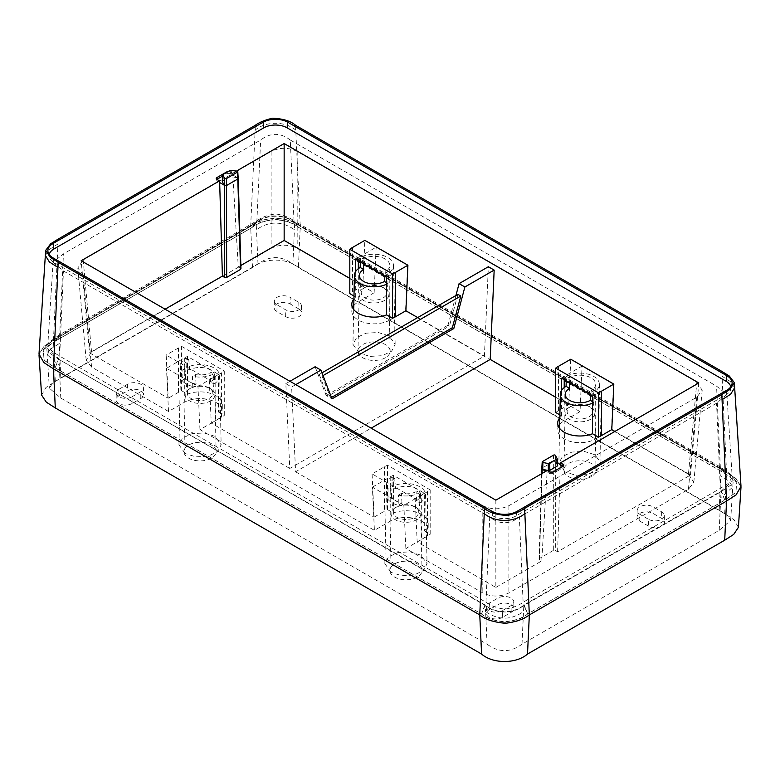 <?xml version="1.0" encoding="UTF-8"?>
<svg xmlns="http://www.w3.org/2000/svg" width="780" height="780" viewBox="0 0 780 780"><rect width="100%" height="100%" fill="white"/><g stroke="black" fill="none" stroke-linecap="round" stroke-linejoin="round"><path stroke-width="0.58" stroke-dasharray="3.9 2.92" d="M55.204 367.809L481.504 613.928C491.654 623.746 517.423 623.766 527.592 613.928L724.795 500.077L735.891 492.365L736.768 482.196L724.795 473.47L298.496 227.341C288.346 217.532 262.577 217.513 252.408 227.341L55.204 341.201L43.232 349.927L44.099 360.087L55.204 367.809L58.559 359.171L484.858 605.3C495.388 614.211 513.659 614.25 524.248 605.3L721.442 491.449L731.494 484.604L732.44 476.619L721.442 468.702L295.142 222.583C284.612 213.661 266.341 213.623 255.752 222.583L58.559 336.433L47.56 344.351L48.496 352.326L58.559 359.171L485.267 605.056C495.319 613.801 513.767 613.821 523.828 605.056L721.032 491.205L733.21 480.334L729.232 474.162L721.032 468.946L294.733 222.817C284.68 214.071 266.233 214.051 256.171 222.817L50.778 341.894L46.79 348.065L58.968 358.936L59.27 365.459L47.219 354.754L46.79 348.065M741 486.34L735.706 478.345L726.541 472.456L300.241 226.336C294.294 221.666 285.714 218.887 274.492 217.99C264.196 219.287 256.25 222.066 250.663 226.336L53.459 340.187L43.758 346.534L39.01 354.929L44.167 362.807L53.469 368.813L479.768 614.933C490.513 625.316 518.602 625.307 529.337 614.933L726.531 501.082L735.842 495.076L740.99 487.198L736.242 478.803L726.531 472.465L300.232 226.336C289.487 215.953 261.398 215.972 250.663 226.336L53.469 340.197L44.294 346.086L39 354.071M738.416 527.329L734.077 519.802L724.708 513.698L298.409 267.579C287.147 257.654 263.757 257.644 252.486 267.579L55.292 381.43L45.922 387.523L41.584 395.06M648.472 526.091L639.766 521.069A9.37 5.411 180 0 1 637.026 517.179A9.37 5.411 180 0 1 642.866 512.236A9.37 5.411 180 0 1 653.026 513.416L661.723 518.437A9.37 5.411 180 0 1 664.462 522.2A9.37 5.411 180 0 1 658.739 527.251A9.37 5.411 180 0 1 648.472 526.091L648.57 519.334L639.873 514.312A9.224 5.324 180 0 1 637.172 510.481A9.224 5.324 180 0 1 642.915 505.616A9.224 5.324 180 0 1 652.918 506.776L661.625 511.807A9.224 5.324 180 0 1 664.326 515.502A9.224 5.324 180 0 1 658.681 520.475A9.224 5.324 180 0 1 648.57 519.334M502.476 617.36A9.37 5.411 180 0 1 492.209 618.52A9.37 5.411 180 0 1 486.476 613.47A9.37 5.411 180 0 1 489.226 609.707L497.923 604.685A9.37 5.411 180 0 1 508.082 603.505A9.37 5.411 180 0 1 513.923 608.449A9.37 5.411 180 0 1 511.173 612.339L502.476 617.36L502.378 610.603A9.224 5.324 180 0 1 492.268 611.744A9.224 5.324 180 0 1 486.623 606.772A9.224 5.324 180 0 1 489.323 603.076L498.02 598.045A9.224 5.324 180 0 1 508.024 596.885A9.224 5.324 180 0 1 513.776 601.75A9.224 5.324 180 0 1 511.075 605.582L502.378 610.603M132.112 403.533A9.37 5.411 180 0 1 121.846 404.693A9.37 5.411 180 0 1 116.113 399.643A9.37 5.411 180 0 1 118.862 395.879L127.559 390.858A9.37 5.411 180 0 1 137.719 389.678A9.37 5.411 180 0 1 143.559 394.622A9.37 5.411 180 0 1 140.809 398.512L132.112 403.533L132.005 396.776A9.224 5.324 180 0 1 121.904 397.917A9.224 5.324 180 0 1 116.259 392.944A9.224 5.324 180 0 1 118.96 389.24L118.862 395.879M298.798 302.328L298.896 308.968A9.37 5.411 180 0 1 301.636 312.721A9.37 5.411 180 0 1 295.912 317.772A9.37 5.411 180 0 1 285.646 316.622L276.939 311.59A9.37 5.411 180 0 1 274.199 307.7A9.37 5.411 180 0 1 280.04 302.757A9.37 5.411 180 0 1 290.199 303.947L290.092 297.307L298.798 302.328A9.224 5.324 180 0 1 301.499 306.033A9.224 5.324 180 0 1 295.854 311.005A9.224 5.324 180 0 1 285.743 309.865L277.046 304.834A9.224 5.324 180 0 1 274.346 301.002A9.224 5.324 180 0 1 280.088 296.137A9.224 5.324 180 0 1 290.092 297.307M298.896 308.968L290.199 303.947M417.319 577.054A16.078 9.282 180 0 1 399.701 579.043A16.078 9.282 180 0 1 389.873 570.375A16.078 9.282 180 0 1 394.582 563.92A16.078 9.282 180 0 1 412.015 561.892A16.078 9.282 180 0 1 422.029 570.375A16.078 9.282 180 0 1 417.319 577.054M591.318 476.59A16.078 9.282 180 0 1 573.7 478.589A16.078 9.282 180 0 1 563.872 469.911A16.078 9.282 180 0 1 568.581 463.466A16.078 9.282 180 0 1 586.014 461.428A16.078 9.282 180 0 1 596.027 469.911A16.078 9.282 180 0 1 591.318 476.59M211.419 458.172A16.078 9.282 180 0 1 193.801 460.171A16.078 9.282 180 0 1 183.973 451.493A16.078 9.282 180 0 1 188.682 445.048A16.078 9.282 180 0 1 206.115 443.011A16.078 9.282 180 0 1 216.128 451.493A16.078 9.282 180 0 1 211.419 458.172M385.418 357.718A16.078 9.282 180 0 1 367.809 359.707A16.078 9.282 180 0 1 357.971 351.039A16.078 9.282 180 0 1 362.68 344.584A16.078 9.282 180 0 1 380.113 342.556A16.078 9.282 180 0 1 390.127 351.039A16.078 9.282 180 0 1 385.418 357.718M487.09 644.192C498.712 652.733 510.344 652.733 522.005 644.192L719.209 530.332L730.636 520.465L727.486 515.502L719.209 510.178L292.91 264.059C281.287 255.508 269.656 255.508 257.995 264.059L60.791 377.91L52.533 383.214L49.374 388.196L60.791 398.063L487.09 644.192L485.579 611.578C498.196 620.353 510.851 620.353 523.526 611.578L523.828 605.056L527.592 613.928M132.005 396.776L140.712 391.755A9.224 5.324 180 0 0 143.413 387.923L143.559 394.622M118.96 389.24L127.657 384.218A9.224 5.324 180 0 1 137.66 383.058A9.224 5.324 180 0 1 143.413 387.923M395.44 507.653L395.44 507.653A14.869 8.58 0 0 0 391.082 513.62A14.869 8.58 0 0 0 400.179 521.635A14.869 8.58 0 0 0 416.462 519.792A14.869 8.58 0 0 0 420.82 513.62A14.869 8.58 0 0 0 416.462 507.653A14.869 8.58 0 0 0 395.44 507.653L396.883 506.825A12.812 7.4 0 0 0 393.159 512.509A12.812 7.4 0 0 0 393.656 514.137A12.812 7.4 0 0 0 415.009 517.286A12.812 7.4 -0 0 0 418.743 512.509A12.812 7.4 -0 0 0 418.246 509.974A12.812 7.4 -0 0 0 415.009 506.825A12.812 7.4 -0 0 0 396.883 506.825L395.44 507.653M569.439 407.199L569.439 407.199A14.869 8.58 0 0 0 565.081 413.166A14.869 8.58 0 0 0 574.178 421.18A14.869 8.58 0 0 0 590.46 419.338A14.869 8.58 0 0 0 594.818 413.166A14.869 8.58 0 0 0 590.46 407.199A14.869 8.58 0 0 0 569.439 407.199L570.892 406.36A12.812 7.4 -0 0 0 567.158 412.055A12.812 7.4 -0 0 0 567.655 413.683A12.812 7.4 -0 0 0 589.017 416.822A12.812 7.4 -0 0 0 592.742 412.055A12.812 7.4 -0 0 0 592.244 409.51A12.812 7.4 -0 0 0 589.017 406.36A12.812 7.4 -0 0 0 570.892 406.36L569.439 407.199M189.54 388.781L189.54 388.781A14.869 8.58 0 0 0 185.182 394.748A14.869 8.58 0 0 0 194.278 402.763A14.869 8.58 0 0 0 210.561 400.92A14.869 8.58 0 0 0 214.919 394.748A14.869 8.58 0 0 0 210.561 388.781A14.869 8.58 0 0 0 189.54 388.781L190.983 387.943A12.812 7.4 0 0 0 187.258 393.637A12.812 7.4 0 0 0 187.756 395.265A12.812 7.4 0 0 0 209.108 398.414A12.812 7.4 -0 0 0 212.843 393.637A12.812 7.4 -0 0 0 212.345 391.092A12.812 7.4 -0 0 0 209.108 387.943A12.812 7.4 -0 0 0 190.983 387.943L189.54 388.781M363.538 288.327L363.538 288.327A14.869 8.58 0 0 0 359.18 294.284A14.869 8.58 0 0 0 368.277 302.299A14.869 8.58 0 0 0 384.56 300.466A14.869 8.58 0 0 0 388.918 294.284A14.869 8.58 0 0 0 384.56 288.327A14.869 8.58 0 0 0 363.538 288.327L364.991 287.488A12.812 7.4 0 0 0 361.257 293.173A12.812 7.4 0 0 0 361.754 294.801A12.812 7.4 0 0 0 383.116 297.95A12.812 7.4 -0 0 0 386.841 293.173A12.812 7.4 -0 0 0 386.344 290.638A12.812 7.4 -0 0 0 383.116 287.488A12.812 7.4 -0 0 0 364.991 287.488L363.538 288.327M391.034 572.403L384.852 563.638L388.518 556.93L397.995 552.503L410.134 551.85L420.869 555.175L427.05 563.638L423.598 570.463L414.141 575.016L401.895 575.747L391.034 572.403M565.032 471.949L558.85 463.183L562.517 456.466L571.993 452.049L584.132 451.396L594.867 454.72L601.048 463.183L597.597 470.008L588.149 474.552L575.893 475.283L565.032 471.949M185.133 453.531L178.951 444.766L182.618 438.048L192.095 433.631L204.233 432.978L214.968 436.303L221.149 444.766L217.698 451.591L208.24 456.144L195.995 456.865L185.133 453.531M359.131 353.067L352.95 344.302L356.616 337.594L366.093 333.177L378.232 332.514L388.966 335.839L395.148 344.302L391.706 351.127L382.249 355.68L369.993 356.411L359.131 353.067M182.062 380.455L185.932 378.222A14.664 8.463 0 0 0 185.981 378.319A14.664 8.463 0 0 0 196.082 384.082L192.211 386.315L192.582 376.233A19.412 11.203 0 0 0 213.623 373.893L213.925 383.945L210.415 381.917A14.664 8.463 0 0 0 214.685 376.457A14.664 8.463 0 0 0 214.12 373.552A14.664 8.463 0 0 0 189.676 369.944L186.176 367.916L186.176 358.049A19.412 11.203 0 0 0 180.638 365.752A19.412 11.203 0 0 0 182.13 370.198L182.062 380.455A19.627 11.329 0 0 0 186.176 383.945A19.627 11.329 0 0 0 192.211 386.315M386.617 284.183A19.627 11.329 0 0 0 387.923 283.481L387.923 273.263A19.412 11.203 0 0 0 393.461 265.288A19.412 11.203 0 0 0 387.777 257.507A19.412 11.203 0 0 0 360.477 257.419L360.34 262.031M386.617 282.731L387.923 283.481M213.925 383.945A19.627 11.329 0 0 0 219.677 375.794A19.627 11.329 0 0 0 213.925 367.916A19.627 11.329 0 0 0 186.176 367.916M416.315 500.789L416.93 491.273L419.523 492.775L419.825 502.817L416.315 500.789A14.664 8.463 0 0 0 420.586 495.329A14.664 8.463 0 0 0 420.02 492.424A14.664 8.463 0 0 0 395.577 488.816L392.077 486.798L392.077 476.921L394.67 478.423L395.577 488.816M419.825 502.817A19.627 11.329 0 0 0 425.578 494.666A19.627 11.329 0 0 0 419.825 486.798A19.627 11.329 0 0 0 392.077 486.798M392.077 476.921A19.412 11.203 0 0 0 386.539 484.624A19.412 11.203 0 0 0 388.031 489.07L387.962 499.337L391.833 497.094A14.664 8.463 0 0 0 391.882 497.191A14.664 8.463 0 0 0 401.983 502.954L398.112 505.196L398.482 495.105A19.412 11.203 0 0 0 419.523 492.775M387.962 499.337A19.627 11.329 0 0 0 392.077 502.817A19.627 11.329 0 0 0 398.112 505.196M592.517 403.055A19.627 11.329 0 0 0 593.824 402.363L592.517 401.602M196.082 384.082L195.448 374.575L192.582 376.233M186.176 358.049L188.77 359.551A15.736 9.087 0 0 0 184.343 366.444A15.736 9.087 0 0 0 184.948 368.443A15.736 9.087 0 0 0 184.996 368.54L182.13 370.198M185.932 378.222L184.996 368.54M188.77 359.551L189.676 369.944M195.448 374.575A15.736 9.087 0 0 0 211.029 372.401L213.623 373.903M210.415 381.917L211.029 372.401M401.983 502.954L401.349 493.447A15.736 9.087 0 0 0 416.93 491.273M401.349 493.447L398.482 495.105M394.67 478.423A15.736 9.087 0 0 0 390.244 485.326A15.736 9.087 0 0 0 390.848 487.325A15.736 9.087 0 0 0 390.897 487.412L388.031 489.07M391.833 497.094L390.897 487.412M593.824 402.363L593.824 392.135A19.412 11.203 0 0 0 599.362 384.169A19.412 11.203 0 0 0 593.678 376.379A19.412 11.203 0 0 0 566.377 376.291L566.241 380.903M593.824 392.135L591.23 390.644A15.736 9.087 0 0 0 595.657 384.862A15.736 9.087 0 0 0 595.052 381.742A15.736 9.087 0 0 0 568.971 377.793L569.254 382.648M591.23 390.644L590.811 395.099M566.377 376.291L568.971 377.793M384.91 276.218L385.33 271.762A15.736 9.087 0 0 0 389.756 265.99A15.736 9.087 0 0 0 389.152 262.87A15.736 9.087 0 0 0 363.07 258.911L360.477 257.419M363.353 263.776L363.07 258.911M385.33 271.762L387.923 273.263M321.974 372.85L319.205 374.449L322.111 376.116L330.554 398.034L331.997 398.873M323.027 375.59L322.111 376.116M455.92 295.513L448.003 325.202L449.446 326.04L457.889 294.372M319.205 374.449L327.649 396.357L449.446 326.04M315.12 366.756L326.196 395.519L327.649 396.357M330.554 398.034L331.471 397.498M295.756 384.637L291.632 387.017L295.591 471.793L371.163 428.161M289.955 381.284L285.831 383.662L289.79 468.448L484.409 356.08L488.368 266.731M326.196 395.519L448.003 325.202M285.831 383.662L291.632 387.017M289.79 468.448L211.273 423.121L209.255 379.909L166.189 355.046L168.207 398.248L89.524 352.823L81.169 260.744M495.846 500.156L495.846 587.418L417.173 541.993L415.155 498.781L372.089 473.918L384.413 466.801A30.449 17.579 0 0 1 387.514 465.241L430.19 489.879A30.449 17.579 0 0 1 427.479 491.663L415.155 498.781M295.591 471.793L374.107 517.13L372.089 473.918M557.505 462.881L555.301 461.604L553.312 461.633L553.312 550.466L555.341 550.466L557.602 551.762L690.475 475.049L614.903 431.418M559.884 414.911L561.59 415.896A22.25 12.841 0 0 0 559.825 417.671M555.711 397.244L568.727 404.761L558.422 410.719A30.449 17.579 0 0 0 555.711 412.503M374.107 517.13L384.413 511.173L384.413 466.801M393.383 513.006L393.383 475.332L424.31 493.184L424.31 530.858A22.25 12.841 0 0 0 428.2 523.604A22.25 12.841 0 0 0 416.335 512.245A22.25 12.841 0 0 0 393.383 513.006L387.514 509.613A30.449 17.579 0 0 0 384.413 511.173M424.31 530.858L430.19 534.251L430.19 489.879M417.173 541.993L427.479 536.035A30.449 17.579 0 0 0 430.19 534.251M495.846 587.418L541.73 560.927L547.199 470.506M542.081 473.47L539.477 559.63L541.73 560.927M539.477 559.63L539.477 558.46L539.477 559.63M553.312 550.466L539.477 558.46L542.158 469.19M568.727 404.761L570.745 359.229M698.831 382.96L690.475 475.049M349.81 278.372L362.827 285.889L364.845 240.357M417.709 317.577L484.409 356.08M165.097 309.192L89.524 352.823M187.483 394.124L187.483 356.46L218.41 374.312L218.41 411.986A22.25 12.841 0 0 0 222.3 404.732A22.25 12.841 0 0 0 210.434 393.373A22.25 12.841 0 0 0 187.483 394.124L181.613 390.741A30.449 17.579 0 0 0 178.522 392.301L168.207 398.248M218.41 411.986L224.289 415.379L224.289 371.007A30.449 17.579 0 0 1 221.578 372.791L209.255 379.909M211.273 423.121L221.578 417.163A30.449 17.579 0 0 0 224.289 415.379M353.983 296.039L355.69 297.024A22.25 12.841 0 0 0 353.925 298.798M362.827 285.889L352.521 291.837A30.449 17.579 0 0 0 349.81 293.631M240.845 265.463L238.27 266.945L232.801 174.954L237.841 177.859L237.793 179.01M237.793 177.84L240.523 268.252L238.27 266.945M240.523 268.252L240.523 269.422M181.613 390.741L181.613 346.369A30.449 17.579 0 0 0 178.522 347.929L166.189 355.046M181.613 346.369L224.289 371.007M557.602 551.762L560.332 464.51M561.59 415.896L561.59 390.351M561.59 378.222A22.25 12.841 180 0 1 564.213 376.389L582.046 366.103L613.509 384.267L595.686 394.563A22.25 12.841 180 0 1 592.517 396.074M696.813 382.132L702.185 390.215L696.813 397.186L508.882 505.684C500.194 509.808 491.507 509.808 482.82 505.684L83.187 274.96L77.815 267.988L83.187 259.915L271.118 151.418C279.805 147.284 288.493 147.284 297.18 151.418L696.813 382.132L688.447 474.22L611.5 429.799L595.686 438.925A22.25 12.841 180 0 1 571.438 441.714A22.25 12.841 180 0 1 557.7 429.848A22.25 12.841 180 0 1 558.47 426.494M559.679 424.554A22.25 12.841 180 0 1 564.213 420.761L580.037 411.625L582.046 366.103M387.514 509.613L387.514 465.241M424.31 493.184A22.25 12.841 180 0 1 421.678 495.017L421.678 539.389A22.25 12.841 180 0 0 428.2 530.303A22.25 12.841 180 0 0 414.463 518.437A22.25 12.841 180 0 0 390.215 521.216L374.4 530.351L372.392 487.149L403.855 505.313L421.678 495.017M372.392 487.149L390.215 476.853A22.25 12.841 180 0 1 393.383 475.332M549.89 472.066L549.89 473.655L545.825 471.305M553.615 455.11L553.312 461.633L542.207 468.039L542.51 461.526M218.41 374.312A22.25 12.841 180 0 1 215.787 376.145L197.954 386.431L166.491 368.267L184.314 357.971A22.25 12.841 180 0 1 187.483 356.46M83.187 274.96L91.553 367.048L168.499 411.479L184.314 402.344A22.25 12.841 180 0 1 208.562 399.565A22.25 12.841 180 0 1 222.3 411.43A22.25 12.841 180 0 1 215.787 420.508L199.963 429.644L374.4 530.351M355.69 297.024L355.69 271.479M355.69 259.35A22.25 12.841 180 0 1 358.322 257.517L358.322 260.861M386.617 277.202A22.25 12.841 180 0 0 389.785 275.681L389.785 320.053A22.25 12.841 180 0 1 365.537 322.842A22.25 12.841 180 0 1 351.799 310.966A22.25 12.841 180 0 1 352.57 307.622M353.779 305.672A22.25 12.841 180 0 1 358.322 301.889L374.137 292.753L297.18 248.323C288.493 244.198 279.805 244.198 271.118 248.323L91.553 352.004L86.17 360.077L91.553 367.048M549.89 473.655L552.786 473.655L563.033 467.737L563.784 465.29M563.179 466.069L563.033 467.737L563.033 466.069M389.785 320.053L405.6 310.918L407.608 265.385L376.145 247.221L358.322 257.517M580.037 411.625L405.6 310.918M688.447 474.22L693.829 482.303L688.447 489.274L508.882 592.946C500.194 597.071 491.507 597.071 482.82 592.946L405.863 548.515L421.678 539.389M611.5 429.799L613.509 384.267M405.863 548.515L403.855 505.313M555.282 455.325L555.682 461.945A1.433 0.829 0 0 0 555.389 461.653M555.682 461.945L557.622 465.182L557.125 458.425M199.963 429.644L197.954 386.431M168.499 411.479L166.491 368.267M389.785 275.681L407.608 265.385M374.137 292.753L376.145 247.221M237.744 177.811A1.433 0.829 0 0 0 237.247 177.635L230.159 176.719L222.719 181.009L222.378 181.867M55.136 341.152L252.33 227.302C257.692 223.129 265.405 220.477 275.467 219.346C285.529 220.496 293.221 223.139 298.565 227.302L294.021 220.838C289.331 217.337 283.218 215.046 275.681 213.974C267.93 214.919 261.661 217.21 256.883 220.838L59.68 334.688L49.003 342.332L47.785 345.179L52.007 351.312L59.68 356.128L485.979 602.258C490.708 605.836 496.977 608.127 504.777 609.131C512.323 608.049 518.437 605.758 523.117 602.258L720.32 488.397L727.954 483.61L732.215 477.448L730.996 474.601L720.32 466.957L294.021 220.838L290.257 140.01L716.557 386.139L726.892 394.563L716.557 403.231L519.353 517.082C509.457 524.618 499.59 524.618 489.743 517.082L485.979 602.258L481.435 613.967L55.136 367.848L44.207 360.321L43.144 349.908L55.136 341.152L59.68 334.688L63.443 253.87L53.108 262.294L47.785 345.179M298.565 227.302L724.864 473.421L736.856 482.167L735.784 492.599L724.864 500.117L527.67 613.967C522.308 618.14 514.595 620.792 504.533 621.923C494.471 620.783 486.779 618.13 481.435 613.967M53.108 262.294L63.443 270.962L489.743 517.082M290.257 140.01C280.41 132.483 270.543 132.483 260.647 140.01L63.443 253.87M230.11 171.639L230.11 173.394L232.801 174.954L232.801 173.189L228.569 171.288M236.506 171.054L232.801 173.189M230.11 173.394L227.214 173.394L222.719 175.987M730.792 386.822A16.409 9.467 180 0 1 730.762 389.288A16.409 9.467 180 0 1 726.112 394.68L516.145 515.902A16.409 9.467 180 0 1 492.95 515.902L53.888 262.411A16.409 9.467 180 0 1 49.237 257.02A16.409 9.467 180 0 1 49.208 254.553M216.967 179.312L216.967 180.98L219.668 182.54M216.216 178.532L216.967 180.98L216.82 179.312M55.204 341.201L58.559 336.433L59.27 343.551L50.944 348.875L47.219 354.754L49.364 388.196M55.292 381.43L53.469 340.197L58.168 239.099M252.486 267.579L250.663 226.336L255.138 130.143C265.853 121.037 285.002 120.988 295.756 130.143L300.241 226.336L298.409 267.579M724.708 513.698L726.531 472.465M298.496 227.341L294.733 222.817L294.421 229.691C281.804 220.916 269.149 220.916 256.474 229.691L256.171 222.817L252.408 227.341M481.504 613.928L485.267 605.056L485.579 611.578M724.795 500.077L721.032 491.205L720.73 497.728L732.781 487.022L729.066 481.153L720.73 475.819L721.442 468.702L724.795 473.47M60.791 398.063L59.27 365.459M639.766 521.069L639.873 514.312M661.625 511.807L661.723 518.437M653.026 513.416L652.918 506.776M489.323 603.076L489.226 609.707M511.173 612.339L511.075 605.582M498.02 598.045L497.923 604.685M140.809 398.512L140.712 391.755M127.657 384.218L127.559 390.858M276.939 311.59L277.046 304.834M285.646 316.622L285.743 309.865M60.791 377.91L59.27 343.551M292.91 264.059L294.421 229.691M257.995 264.059L256.474 229.691M522.005 644.192L523.526 611.578M719.209 530.332L720.73 497.728M719.209 510.178L720.73 475.819M221.578 417.163L221.578 372.791M178.522 392.301L178.522 347.929M427.479 536.035L427.479 491.663M564.213 376.389L564.213 379.743M564.213 387.572L564.213 420.761M595.686 394.563L595.686 438.925M558.422 410.719L558.422 366.346M390.215 476.853L390.215 521.216M555.341 461.633L555.341 550.466M352.521 291.837L352.521 247.474M215.787 376.145L215.787 420.508M184.314 357.971L184.314 402.344M358.322 268.7L358.322 301.889M45.337 255.421L49.676 249.249L57.944 243.994M734.663 387.689L730.314 381.508L722.056 376.262L726.541 472.456M552.786 472.066L552.786 473.655M237.11 171.171L237.247 177.635M297.18 151.418L297.18 248.323M482.82 505.684L482.82 592.946M83.187 259.915L91.553 352.004M271.118 151.418L271.118 248.323M696.813 397.186L688.447 489.274M508.882 505.684L508.882 592.946M231.748 170.108L231.641 176.524M230.275 170.313L230.159 176.719M223.216 174.379L222.719 181.009M252.33 227.302L256.883 220.838L260.647 140.01M55.136 367.848L59.68 356.128L63.443 270.962M527.67 613.967L523.117 602.258L519.353 517.082M724.864 500.117L720.32 488.397L716.557 403.231M724.864 473.421L720.32 466.957L716.557 386.139M227.214 172.078L227.214 173.394M295.756 130.143L295.532 125.249M255.138 130.143L255.372 125.249M722.056 376.262L721.832 371.368M53.888 262.411L53.04 257.878M492.102 511.368L492.95 515.902M516.145 515.902L516.994 511.368M726.96 390.146L726.112 394.68M47.56 344.351L43.232 349.927M732.44 476.619L736.768 482.196M664.326 515.502L664.462 522.2M637.172 510.481L637.026 517.179M486.623 606.772L486.476 613.47M513.776 601.75L513.923 608.449M116.259 392.944L116.113 399.643M301.499 306.033L301.636 312.721M274.346 301.002L274.199 307.7M391.082 513.62L389.873 570.375M420.82 513.62L422.029 570.375M565.081 413.166L563.872 469.911M594.818 413.166L596.027 469.911M185.182 394.748L183.973 451.493M214.919 394.748L216.128 451.493M359.18 294.284L357.971 351.039M388.918 294.284L390.127 351.039M730.636 520.465L733.21 480.334M415.009 506.825L416.462 507.653M589.017 406.36L590.46 407.199M209.108 387.943L210.561 388.781M383.116 287.488L384.56 288.327M180.638 365.752L178.951 444.766M187.258 393.637L184.343 366.444M219.677 375.794L221.149 444.766M212.843 393.637L214.685 376.457M425.578 494.666L427.05 563.638M418.743 512.509L420.586 495.329M386.539 484.624L384.852 563.638M393.159 512.509L390.244 485.326M599.362 384.169L601.048 463.183M592.742 412.055L595.657 384.862M559.601 428.337L558.85 463.183M567.158 412.055L565.315 394.875M353.701 309.465L352.95 344.302M361.257 293.173L359.414 275.993M393.461 265.288L395.148 344.302M386.841 293.173L389.756 265.99M557.7 423.15L557.7 429.848M428.2 523.604L428.2 530.303M541.632 473.723L539.048 559.026M222.3 404.732L222.3 411.43M351.799 304.268L351.799 310.966M77.815 267.988L86.17 360.077M702.185 390.215L693.829 482.303M43.144 349.908L49.003 342.332M736.856 482.167L730.996 474.601M726.892 394.563L732.215 477.448M49.237 257.02L48.058 252.086M730.762 389.288L731.942 384.365"/><path stroke-width="1.17" d="M39.01 354.929L41.584 395.06L46.293 402.148L55.292 407.94L481.591 654.059C492.853 663.985 516.243 663.995 527.514 654.059L724.708 540.208L733.697 534.427L738.416 527.329L740.99 487.198M360.34 262.031L360.175 267.462L363.685 269.49A14.664 8.463 0 0 0 359.414 275.993A14.664 8.463 0 0 0 359.98 277.856A14.664 8.463 0 0 0 384.423 281.463L386.617 282.731M360.175 267.462A19.627 11.329 0 0 0 354.422 275.33A19.627 11.329 0 0 0 360.175 283.481A19.627 11.329 0 0 0 386.617 284.183M592.517 401.602L590.323 400.335A14.664 8.463 0 0 1 565.88 396.737A14.664 8.463 0 0 1 565.315 394.875A14.664 8.463 0 0 1 569.585 388.362L566.075 386.334A19.627 11.329 0 0 0 560.323 394.212A19.627 11.329 0 0 0 566.075 402.363A19.627 11.329 0 0 0 592.517 403.055M590.811 395.099L590.323 400.335M566.241 380.903L566.075 386.334M569.585 388.362L569.254 382.648M363.685 269.49L363.353 263.776M384.91 276.218L384.423 281.463M321.974 372.85L457.889 294.372L460.795 296.049L323.027 375.59M331.471 397.498L452.351 327.707L453.804 328.546L464.88 286.991L494.169 270.085L490.21 359.434L555.711 397.244M455.92 295.513L459.079 283.637L464.88 286.991M452.351 327.707L460.795 296.049M289.955 381.284L315.12 366.756L320.921 370.11L331.997 398.873L453.804 328.546M371.163 428.161L490.21 359.434M320.921 370.11L295.756 384.637M459.079 283.637L488.368 266.731L494.169 270.085M563.101 466.108L560.332 464.51L560.489 462.842L563.179 464.392L563.784 465.29L563.179 466.069L552.786 472.066L549.89 472.066L547.199 470.506L495.846 500.156L81.169 260.744L219.511 180.862L219.668 182.54L224.698 185.445L226.688 185.425L237.793 179.01L240.523 268.252M559.825 417.671A22.25 12.841 0 0 0 557.7 423.15A22.25 12.841 0 0 0 569.566 434.509A22.25 12.841 0 0 0 592.517 433.748L598.387 437.141A30.449 17.579 0 0 0 601.477 435.581L611.793 429.624L614.903 431.418M559.884 414.911L555.711 412.503L555.711 368.131L598.387 392.769A30.449 17.579 0 0 0 601.477 391.209L613.811 384.091L570.745 359.229L558.422 366.346A30.449 17.579 0 0 0 555.711 368.131M611.793 429.624L613.811 384.091M349.81 278.372L284.154 240.464L284.154 143.549L698.831 382.96L560.489 462.842M364.845 240.357L407.911 265.219L395.587 272.337A30.449 17.579 0 0 1 392.486 273.897L349.81 249.259A30.449 17.579 0 0 1 352.521 247.474L364.845 240.357M417.709 317.577L405.892 310.752L407.911 265.219M224.718 178.328L224.318 185.104L222.378 181.867L223.216 174.379L222.875 175.237L224.718 178.328A1.004 0.585 0 0 0 226.385 178.552L226.688 277.417L224.659 277.417L222.397 276.11L165.097 309.192M405.892 310.752L395.587 316.7L395.587 272.337M353.925 298.798A22.25 12.841 0 0 0 351.799 304.268A22.25 12.841 0 0 0 363.665 315.637A22.25 12.841 0 0 0 386.617 314.876L392.486 318.269A30.449 17.579 0 0 0 395.587 316.7M353.983 296.039L349.81 293.631L349.81 249.259M284.154 240.464L240.845 265.463M226.688 277.417L240.523 269.422M598.387 437.141L598.387 392.769M561.59 390.351L561.59 378.222L592.517 396.074L592.517 433.748M558.47 426.494A22.25 12.841 180 0 1 559.679 424.554M545.825 471.305L542.158 469.19L542.207 468.039L542.158 469.19M560.332 464.51L557.505 462.881M392.486 318.269L392.486 273.897M355.69 271.479L355.69 259.35L386.617 277.202L386.617 314.876M352.57 307.622A22.25 12.841 180 0 1 353.779 305.672M237.841 177.859L237.793 179.01L237.841 177.859M222.407 276.11L219.668 182.54M55.292 407.94L53.469 368.813L57.944 267.442L49.364 261.944L45.337 255.421L39 354.071L43.904 362.602L53.459 368.813L479.758 614.933C485.706 619.603 494.286 622.382 505.508 623.279C515.804 621.982 523.75 619.203 529.337 614.933L726.541 501.082L736.106 494.871L741 486.34L734.663 387.689L730.645 394.202L722.056 399.711L726.541 501.082L724.708 540.208M557.622 465.182L557.281 466.04L557.622 465.182M549.841 470.33L557.281 466.04L556.783 459.274L548.252 463.544L548.359 470.525L549.841 470.33L549.725 463.349M542.256 469.238A1.433 0.829 0 0 0 542.753 469.414L548.359 470.525M557.125 458.425L556.783 459.274L557.125 458.425L555.282 455.325A1.004 0.585 0 0 0 553.615 455.11L542.51 461.526A1.004 0.585 0 0 0 542.89 462.481L548.252 463.544M226.385 178.552L237.49 172.136A1.004 0.585 0 0 0 237.11 171.171L230.275 170.313L223.216 174.379M222.378 181.867L222.719 181.009L222.378 181.867M284.154 143.549L236.506 171.054M228.569 171.288L227.214 172.078M49.208 254.553A16.409 9.467 180 0 1 53.888 249.015L263.854 127.803A16.409 9.467 180 0 1 287.05 127.803L726.112 381.293A16.409 9.467 180 0 1 730.792 386.822M219.511 180.862L216.82 179.312L216.216 178.532L216.82 177.635L227.214 171.639M216.82 177.635L216.967 179.312L222.719 175.987M45.337 255.421L45.659 250.409L50.661 243.789L58.168 239.099L255.372 125.249C259.321 122.314 265.054 119.964 272.561 118.199C283.072 118.696 290.726 121.046 295.532 125.249L721.832 371.368L720.574 372.099L287.898 122.284A17.599 10.159 0 0 0 263.006 122.284L53.04 243.506A17.599 10.159 0 0 0 48.058 252.086A17.599 10.159 0 0 0 53.04 257.878L492.102 511.368A17.599 10.159 0 0 0 516.994 511.368L726.96 390.146A17.599 10.159 0 0 0 731.942 384.365A17.599 10.159 0 0 0 726.96 375.775L720.574 372.099M45.659 250.409L50.378 257.39L58.168 262.285L59.426 261.563M527.514 654.059L529.337 614.933L524.862 513.562C514.147 522.668 494.998 522.717 484.244 513.562L484.468 508.404L58.168 262.285L57.944 267.442M485.726 507.683L484.468 508.404C489.274 512.606 496.928 514.956 507.439 515.463C514.946 513.688 520.679 511.339 524.628 508.404L523.38 507.683M722.056 399.711L721.832 394.553L524.628 508.404L524.862 513.562M720.574 393.832L721.832 394.553L729.622 389.668L734.341 382.678L729.349 376.058L721.832 371.368M481.591 654.059L479.768 614.933L484.244 513.562M601.477 435.581L601.477 391.209M564.213 379.743L564.213 387.572M542.207 469.219L542.081 473.47M358.322 260.861L358.322 268.7M224.659 185.425L224.659 277.417M563.179 464.392L563.033 466.069M542.89 462.481L542.753 469.414M237.49 172.136L237.793 179.01M58.168 239.099L59.426 239.821M255.372 125.249L256.62 125.97M295.532 125.249L294.274 125.97M287.05 127.803L287.898 122.284M263.854 127.803L263.006 122.284M53.04 243.506L53.888 249.015M726.112 381.293L726.96 375.775M560.323 394.212L559.601 428.337M354.422 275.33L353.701 309.465M541.788 468.614L541.632 473.723M238.212 178.405L240.952 268.817M542.217 461.906L541.788 468.595M237.783 171.707L238.212 178.396M557.203 458.65L557.69 465.406M222.797 174.925L222.31 181.555M734.663 387.689L734.341 382.678"/></g></svg>
